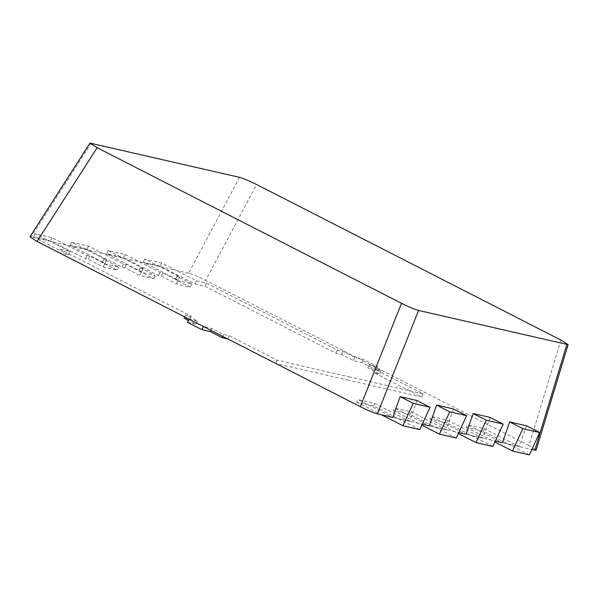 <?xml version="1.0" encoding="UTF-8"?>
<svg xmlns="http://www.w3.org/2000/svg" width="598" height="598" viewBox="0 0 598 598"><rect width="100%" height="100%" fill="white"/><g stroke="black" fill="none" stroke-linecap="round" stroke-linejoin="round"><path stroke-width="0.45" stroke-dasharray="2.99 2.24" d="M526.569 425.828L519.303 446.586L502.44 442.699L531.876 449.487M519.303 446.586L484.395 428.744L467.531 424.857L502.44 442.699M529.38 454.899L483.214 431.3L484.395 428.744M483.214 431.3L466.35 427.406L467.531 424.857M466.35 427.406L494.897 442.004M490.031 417.404L482.765 438.162L465.902 434.268L495.338 441.062M482.765 438.162L447.857 420.319L430.994 416.425L465.902 434.268M492.834 446.467L446.676 422.868L447.857 420.319M446.676 422.868L429.813 418.981L430.994 416.425M429.813 418.981L458.36 433.572M453.493 408.972L446.228 429.73L429.357 425.836L458.801 432.631M446.228 429.73L411.319 411.887L394.456 407.993L429.357 425.836M456.296 438.035L410.138 414.436L411.319 411.887M410.138 414.436L393.275 410.549L394.456 407.993M393.275 410.549L421.822 425.141M416.955 400.54L409.682 421.298L392.819 417.411L422.263 424.199M409.682 421.298L374.782 403.456L357.918 399.569L392.819 417.411M419.759 429.611L373.601 406.012L374.782 403.456M373.601 406.012L356.737 402.118L357.918 399.569M356.737 402.118L381.561 414.81M350.144 377.076L277.166 360.243L229.273 335.755L223.652 334.461L211.819 328.414L203.387 326.471L188.961 319.093L197.4 321.036L185.567 314.989L191.188 316.29L60.204 249.329L58.731 252.52L68.568 254.793L33.66 236.95L50.524 240.837L85.432 258.68L88.242 259.33L103.245 267L117.298 270.244L102.295 262.574L105.106 263.225L70.198 245.374L87.061 249.269L121.97 267.112L124.78 267.762L139.782 275.431L153.836 278.675L138.833 271.006L141.644 271.649L106.736 253.806L123.599 257.701L158.507 275.543L161.318 276.194L176.32 283.863L190.373 287.1L175.371 279.43L178.182 280.081L143.281 262.238L160.144 266.125L195.045 283.975L204.882 286.24L335.867 353.201L341.488 354.494L353.321 360.542L361.753 362.493L376.172 369.863L367.74 367.92L379.573 373.967L373.952 372.666L421.74 397.094M421.68 397.072L348.529 380.193M348.671 380.268L275.708 363.435M187.488 322.285L195.92 324.228L188.37 320.371M184.094 318.181L189.716 319.481L184.685 316.91L185.567 314.989M60.204 249.329L70.041 251.601L35.14 233.758L52.004 237.645L86.904 255.488L89.715 256.138L104.717 263.808L118.77 267.052L103.768 259.382L106.579 260.025L71.678 242.183L88.541 246.077L123.442 263.92L126.253 264.57L141.255 272.24L155.316 275.476L140.306 267.807L143.124 268.457L108.216 250.614L125.079 254.509L159.987 272.352L162.798 272.994L177.8 280.664L191.853 283.908L176.851 276.239L179.662 276.889L144.753 259.046L161.617 262.933L196.525 280.776L206.362 283.048L337.339 350.009L342.96 351.303L354.793 357.35L363.225 359.293L377.652 366.671L369.22 364.728L381.046 370.775L375.424 369.474L423.212 393.903L421.71 397.094M423.152 393.88L350.002 377.002M103.768 259.382L102.295 262.574M106.579 260.025L105.106 263.225M118.77 267.052L117.298 270.244M104.717 263.808L103.245 267M89.715 256.138L88.242 259.33M86.904 255.488L85.432 258.68M52.004 237.645L50.524 240.837M35.14 233.758L33.66 236.95M70.041 251.601L68.568 254.793M191.188 316.29L189.716 319.481M197.4 321.036L195.92 324.228M211.819 328.414L210.937 330.328M223.652 334.461L222.77 336.375M229.273 335.755L227.801 338.946M277.166 360.243L275.693 363.427M375.424 369.474L373.952 372.666M381.046 370.775L379.573 373.967M369.22 364.728L367.74 367.92M377.652 366.671L376.172 369.863M363.225 359.293L361.753 362.493M354.793 357.35L353.321 360.542M342.96 351.303L341.488 354.494M337.339 350.009L335.867 353.201M206.362 283.048L204.882 286.24M196.525 280.776L195.045 283.975M161.617 262.933L160.144 266.125M144.753 259.046L143.281 262.238M179.662 276.889L178.182 280.081M176.851 276.239L175.371 279.43M191.853 283.908L190.373 287.1M177.8 280.664L176.32 283.863M162.798 272.994L161.318 276.194M159.987 272.352L158.507 275.543M125.079 254.509L123.599 257.701M108.216 250.614L106.736 253.806M143.124 268.457L141.644 271.649M140.306 267.807L138.833 271.006M155.316 275.476L153.836 278.675M141.255 272.24L139.782 275.431M126.253 264.57L124.78 267.762M123.442 263.92L121.97 267.112M88.541 246.077L87.061 249.269M71.678 242.183L70.198 245.374M560.924 340.075L528.961 445.6L536.137 450.189M239.521 177.344L188.639 273.189C192.735 274.34 198.424 276.725 205.705 280.35L256.587 184.505M29.9 236.823L31.178 236.868L91.277 143.146M188.639 273.189L31.178 236.868M528.961 445.6L205.705 280.35"/><path stroke-width="0.9" d="M495.338 441.062L502.44 442.699L509.705 421.941L526.569 425.828L539.702 432.548L522.839 428.654L509.705 421.941M494.897 442.004L512.508 451.004L529.38 454.899L539.702 432.548M512.508 451.004L522.839 428.654M458.801 432.631L465.902 434.268L473.168 413.51L490.031 417.404L503.165 424.117L486.301 420.23L473.168 413.51M458.36 433.572L475.971 442.58L492.834 446.467L503.165 424.117M475.971 442.58L486.301 420.23M422.263 424.199L429.357 425.836L436.63 405.085L453.493 408.972L466.627 415.685L449.763 411.798L436.63 405.085M421.822 425.141L439.433 434.148L456.296 438.035L466.627 415.685M439.433 434.148L449.763 411.798M418.57 310.452L568.1 344.665L560.924 340.075L256.587 184.505C249.306 180.88 243.618 178.488 239.521 177.344L89.999 143.101L97.168 147.721L401.497 303.298C408.785 306.924 414.474 309.308 418.57 310.452L377.39 413.846L392.819 417.411L400.092 396.653L416.955 400.54L430.089 407.26L413.225 403.366L400.092 396.653M381.561 414.81L402.895 425.716L419.759 429.611L430.089 407.26M402.895 425.716L413.225 403.366M275.708 363.435L227.793 338.946L222.172 337.653L210.346 331.606L201.915 329.662L187.488 322.285L188.968 319.093L203.387 326.471L201.915 329.662M188.37 320.371L184.094 318.181L184.685 316.903L58.731 252.52M210.937 330.328L210.346 331.606M222.77 336.375L222.172 337.653M377.39 413.846C373.294 412.702 367.606 410.318 360.317 406.692L401.497 303.298M568.1 344.665L536.137 450.189L534.844 450.174L566.807 344.657M97.168 147.721L37.061 241.443L29.9 236.823L89.999 143.101M37.061 241.443L188.961 319.093M203.387 326.471L360.317 406.692M531.876 449.487L534.844 450.174"/></g></svg>

